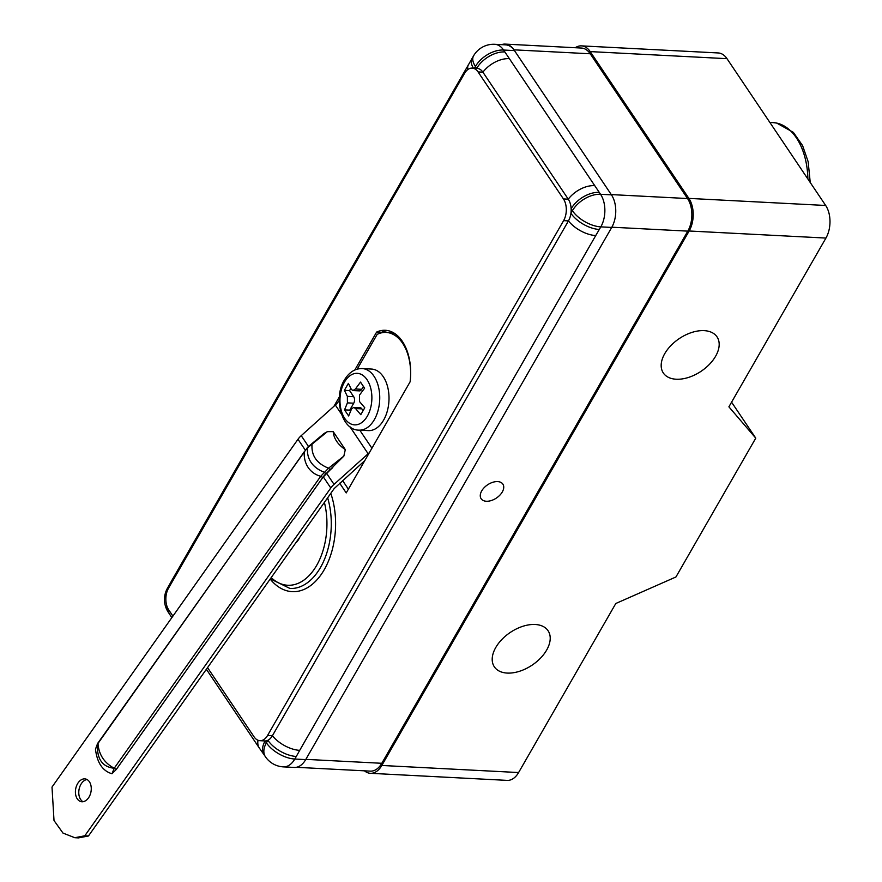 <?xml version="1.0" encoding="UTF-8"?>
<svg xmlns="http://www.w3.org/2000/svg" width="882" height="882" viewBox="0 0 882 882"><rect width="100%" height="100%" fill="white"/><g stroke="black" fill="none" stroke-linecap="round" stroke-linejoin="round"><path stroke-width="1.32" d="M501.571 44.651A23.108 14.266 93 0 1 505.177 44.1A23.108 14.266 93 0 1 513.952 49.833L611.27 194.591A23.108 14.266 93 0 1 611.435 194.845A23.108 14.266 93 0 1 611.711 227.435L305.701 759.6A23.108 14.266 93 0 1 294.268 767.439L283.365 766.877A23.108 14.266 93 0 0 294.808 759.038A23.108 11.554 -150.1 0 1 266.408 742.853L267.885 740.274A15.413 9.515 -87 0 0 272.417 735.709L267.577 735.456L563.609 220.643A15.413 9.515 -87 0 0 563.433 198.924L478.066 71.938A15.413 9.515 -87 0 0 472.212 68.112A15.413 9.515 -87 0 0 464.582 73.338L168.55 588.151A15.413 9.515 -87 0 0 168.727 609.881L172.916 616.11M486.346 501.252A13.098 7.96 -33.9 0 1 481.131 498.727A13.098 7.96 -33.9 0 1 487.57 484.824A13.098 7.96 -33.9 0 1 502.872 484.119A13.098 7.96 -33.9 0 1 499.818 495.21A13.098 7.96 -33.9 0 1 486.346 501.252M296.341 767.307L370.363 771.133A23.108 14.266 -87 0 0 381.796 763.294L687.806 231.128A23.108 14.266 -87 0 0 687.541 198.538L611.27 194.591M513.952 49.833L590.223 53.78L687.541 198.538M590.223 53.78A23.108 14.266 -87 0 0 581.436 48.047L505.177 44.1M575.284 47.727A23.108 14.266 93 0 1 581.414 45.875A23.108 14.266 93 0 1 590.201 51.597L688.886 198.395A23.108 14.266 93 0 1 689.151 230.996L381.818 765.466A23.108 14.266 93 0 1 370.374 773.305A23.108 14.266 93 0 1 364.464 770.835M535.176 624.489A32.358 19.658 146.1 0 0 501.913 639.428A32.358 19.658 146.1 0 0 494.35 666.836A32.358 19.658 146.1 0 0 532.177 665.094A32.358 19.658 146.1 0 0 548.064 630.729A32.358 19.658 146.1 0 0 535.176 624.489M689.151 230.996L825.938 238.063L728.896 406.834L755.764 438.145L675.943 576.971L615.801 603.497L518.605 772.544L381.818 765.466M704.145 330.64A32.358 19.658 146.1 0 0 670.882 345.59A32.358 19.658 146.1 0 0 663.319 372.987A32.358 19.658 146.1 0 0 701.146 371.245A32.358 19.658 146.1 0 0 717.033 336.88A32.358 19.658 146.1 0 0 704.145 330.64M825.938 238.063A23.108 14.266 -87 0 0 825.673 205.473L688.886 198.395M590.201 51.597L727 58.675L825.673 205.473M727 58.675A23.108 14.266 -87 0 0 718.213 52.953L581.414 45.875M370.374 773.305L507.172 780.383A23.108 14.266 -87 0 0 518.605 772.544M731.575 402.17L755.764 438.145M342.58 480.547L348.379 489.168M387.749 330.585A44.684 27.585 -87 0 0 381.465 332.327L381.134 332.911M295.69 542.981A18.489 11.411 -87 0 0 299.891 537.039M504.857 51.939L600.543 194.283A23.108 14.266 93 0 1 600.818 226.872L595.736 235.549A23.108 11.554 -150.1 0 1 568.449 220.897A15.413 9.515 -87 0 0 570.93 213.279A15.413 9.515 -87 0 0 571.128 208.78A15.413 9.515 -87 0 0 568.273 199.167L482.906 72.181A15.413 9.515 -87 0 0 477.052 68.366A15.413 9.515 -87 0 0 476.721 68.355A23.108 14.035 146.1 0 1 504.857 51.939L503.578 50.031A23.108 14.266 93 0 0 494.791 44.298L505.684 44.861A23.108 14.266 93 0 1 514.471 50.594L503.578 50.031A23.108 14.035 146.1 0 0 475.442 66.437L474.406 68.223M599.33 229.463A23.108 11.554 -150.1 0 1 570.93 213.279L572.407 210.699A23.108 14.035 146.1 0 1 600.543 194.283L611.447 194.845L514.471 50.594M563.609 220.643L568.449 220.897L272.417 735.709A23.108 11.554 -150.1 0 0 299.704 750.35L296.297 756.458A23.108 11.554 -150.1 0 1 267.885 740.274A15.413 9.515 -87 0 1 265.118 740.946A23.108 14.035 146.1 0 0 264.093 754.772L265.383 756.69A23.108 23.108 0 0 0 283.365 766.877M207.546 667.619L254.093 736.867A15.413 9.515 -87 0 0 259.947 740.682A15.413 9.515 -87 0 0 267.577 735.456M259.947 740.682L264.798 740.935A15.413 9.515 -87 0 0 265.118 740.946L266.408 742.853A23.108 14.035 146.1 0 0 265.383 756.69M339.669 483.16L346.218 492.917L410.086 381.862A44.684 27.585 -87 0 0 385.346 330.287A44.684 27.585 -87 0 0 376.625 332.073L354.807 370.01M339.427 396.768L333.958 406.271M381.465 332.327L376.625 332.073M599.264 192.364A23.108 14.035 146.1 0 0 571.128 208.78L572.407 210.699A23.108 11.554 -150.1 0 0 600.818 226.872L611.711 227.435M168.164 608.944A23.108 14.035 146.1 0 0 169.697 614.346A23.108 14.035 146.1 0 0 169.697 614.357L171.803 617.698M168.23 588.746A23.108 11.554 -150.1 0 1 169.035 585.439L167.558 588.018A23.108 23.108 0 0 0 168.407 612.439A23.108 14.035 146.1 0 1 166.907 606.066M473.413 68.179A23.108 11.554 -150.1 0 1 472.068 58.444A23.108 11.554 -150.1 0 1 472.079 58.444L172.453 579.342A23.108 11.554 -150.1 0 1 172.453 579.331L169.035 585.439M369.514 452.422A15.413 9.36 -34 0 1 368.136 453.756L334.035 484.383A15.413 9.36 146 0 0 330.794 487.989L84.804 835.794L74.805 837.713L78.465 837.9L88.465 835.982L334.157 488.595L364.817 460.569M83.007 801.716A11.554 7.784 100.3 0 1 80.648 799.478A11.554 7.784 100.3 0 1 79.578 787.383A11.554 7.784 100.3 0 1 87.031 779.523M341.378 414L335.336 405.036L301.225 435.664A15.413 9.36 146 0 0 297.984 439.269L52.005 787.075L54.011 820.525L62.997 833.093L74.805 837.713M335.336 405.036A15.413 9.36 146 0 0 339.261 400.384M395.081 333.782A43.273 26.714 93 0 0 389.734 332.613L386.107 332.426A43.273 26.714 93 0 0 377.154 334.399L357.199 369.15M84.804 835.794L88.465 835.982M77.285 798.872A11.554 7.784 100.3 0 1 76.646 785.597A11.554 7.784 100.3 0 1 85.4 778.949A11.554 7.784 100.3 0 1 91 791.705A11.554 7.784 100.3 0 1 81.276 801.683A11.554 7.784 100.3 0 1 77.285 798.872M114.219 768.244L320.706 476.28L328.556 468.199L343.859 456.093L326.516 473.215A15.413 9.36 146 0 0 323.275 476.82L116.336 769.413L111.981 773.746C102.643 771 97.141 762.831 95.477 749.226L97.56 743.57A2.007 0.959 -148.4 0 1 97.946 743.317M95.477 749.226L97.527 744.11A2.007 0.959 -148.4 0 1 97.56 743.57L307.62 447.24L324.168 433.415L327.387 431.64L333.198 431.618L345.303 449.6L343.859 456.093M386.107 332.426A43.273 26.714 93 0 1 410.549 376.978M98.001 742.898A2.007 0.838 35.3 0 0 97.99 743.46L97.527 744.11C96.711 758.906 102.29 766.954 114.241 768.266L111.981 773.746M320.75 476.313L322.801 477.46L116.314 769.413L114.241 768.266C104.219 762.886 98.806 754.617 97.99 743.46L304.235 451.793L308.094 447.383M312.448 443.481L312.096 443.745C310.993 455.233 316.484 463.381 328.556 468.199L330.221 469.863L332.812 467.559M322.801 477.46L330.221 469.863M333.198 431.618C333.793 438.552 337.828 444.55 345.303 449.6M324.157 472.135A33.891 26.361 -15.2 0 1 307.697 447.692L327.387 431.64M324.212 472.168L325.866 473.777M320.706 476.28A33.891 26.692 134 0 1 304.246 451.838M362.27 368.577L371.543 369.062A30.815 19.029 93 0 1 388.951 400.814A30.815 19.029 93 0 1 368.356 430.603L359.084 430.129A30.815 19.029 93 0 0 379.679 400.34A30.815 19.029 93 0 0 362.27 368.577C355.016 368.455 349.063 372.27 344.41 380.032C333.275 397.032 341.224 430.548 359.084 430.129M344.487 382.093A25.799 15.931 93 0 1 371.289 390.836A25.799 15.931 93 0 1 351.995 424.385A25.799 15.931 93 0 1 344.487 382.093M348.379 383.372L344.388 390.318L347.365 396.349L347.42 402.876L344.542 409.865L348.644 415.962L351.521 408.972L353.66 407.396L355.567 408.542L360.782 414.694L364.773 407.76L359.558 401.608L359.503 395.081L364.608 388.201L360.517 382.104L355.402 388.984L352.965 390.55L351.356 389.414L348.379 383.372M350.827 388.433L349.581 390.583L344.388 390.318M363.362 386.459L361.719 389.315A4.619 2.855 93 0 1 359.426 390.88L352.965 390.55M353.66 407.396L360.121 407.727A4.619 2.855 93 0 1 361.874 408.873L363.042 410.604M349.581 390.583L353.682 396.68A4.619 2.855 93 0 1 353.737 403.195L349.746 410.141L350.496 411.255M349.746 410.141L344.542 409.865M687.806 231.128L611.843 227.203M305.845 759.358L381.796 763.294M807.879 179.002A61.63 38.047 -87 0 0 772.952 122.598L769.854 122.444M271.193 577.622A58.554 36.151 -87 0 0 313.783 569.926A58.554 36.151 -87 0 0 324.389 502.398M476.721 68.344L475.442 66.437A23.108 11.554 -150.1 0 1 473.557 55.864L472.079 58.444M594.49 185.639A23.108 14.035 146.1 0 0 568.273 199.167L563.433 198.924M509.123 58.653A23.108 14.035 146.1 0 0 482.906 72.181L478.066 71.938M327.641 497.812A61.63 38.047 93 0 1 324.466 559.375A61.63 38.047 93 0 1 289.957 588.459L270.333 578.835M330.783 493.369A64.717 39.955 93 0 1 321.048 574.711A64.717 39.955 93 0 1 270.168 579.066M595.736 235.549L299.704 750.35M296.297 756.458L294.808 759.038L305.701 759.6M258.018 740.252A23.108 14.035 146.1 0 0 259.319 748.035A23.108 14.035 146.1 0 0 259.319 748.046L264.093 754.772M172.431 615.371A23.108 14.035 146.1 0 0 172.475 616.739M166.808 592.296A23.108 11.554 -150.1 0 1 167.558 588.018M171.648 582.782A23.108 11.554 -150.1 0 1 172.453 579.342M467.857 69.535A23.108 11.554 -150.1 0 1 468.474 64.529M330.794 487.989L323.275 476.82M305.183 449.952L297.984 439.269M308.491 446.457L301.225 435.664M326.516 473.215L334.035 484.383M368.136 453.756L349.9 426.656M371.928 448.221L359.768 430.162M361.719 389.315L355.402 388.984M361.874 408.873L355.567 408.542M353.737 403.195L347.42 402.876M353.682 396.68L347.365 396.349M810.238 182.519L808.144 161.671L802.598 145.618L793.381 132.377L776.656 123.05L772.952 122.598M265.118 485.75L270.212 478.54M477.052 68.366L472.212 68.112M259.319 748.046L206.377 669.273M169.697 614.346L168.407 612.439M494.791 44.298A23.108 23.108 0 0 0 473.557 55.864"/></g></svg>
